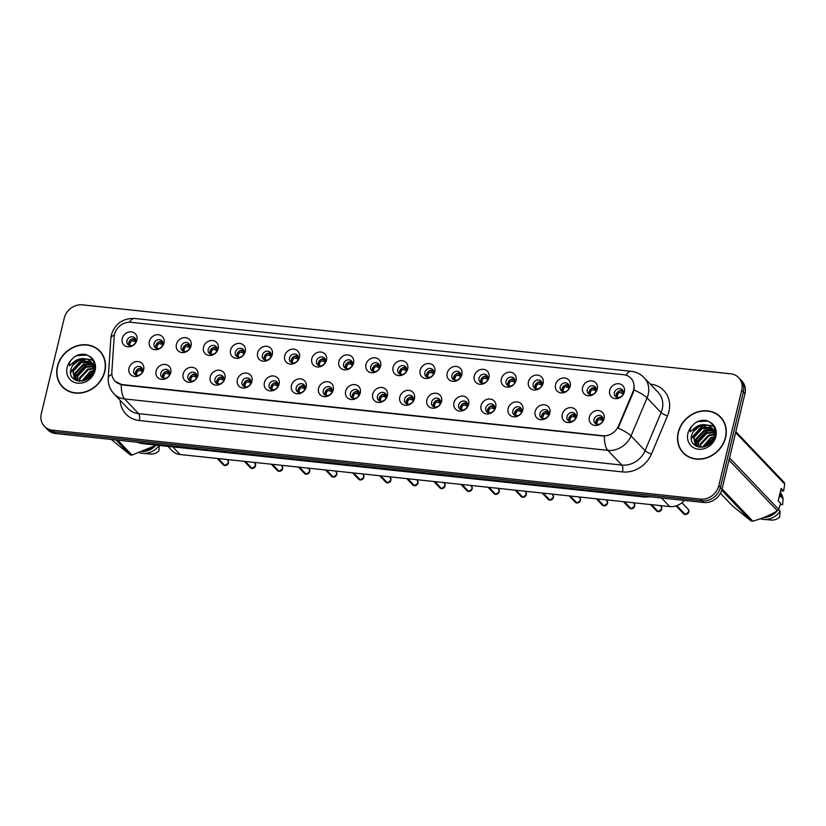 <?xml version="1.0" encoding="UTF-8"?>
<svg xmlns="http://www.w3.org/2000/svg" width="826" height="826" viewBox="0 0 826 826"><rect width="100%" height="100%" fill="white"/><g stroke="black" fill="none" stroke-linecap="round" stroke-linejoin="round"><path stroke-width="1.24" d="M170.745 372.681A8.012 7 136.4 0 1 161.617 379.361A8.012 7 136.4 0 1 156.083 371.122A8.012 7 136.4 0 1 165.2 364.442A8.012 7 136.4 0 1 170.745 372.681M160.812 373.321A4.811 4.202 -43.6 0 0 161.731 377.11A4.811 4.202 -43.6 0 0 166.232 377.998A4.811 4.202 -43.6 0 0 169.609 374.25A4.811 4.202 -43.6 0 0 168.69 370.471A4.811 4.202 -43.6 0 0 164.188 369.583A4.811 4.202 -43.6 0 0 160.812 373.321M197.827 375.562A8.012 7 136.4 0 1 188.7 382.242A8.012 7 136.4 0 1 183.155 374.002A8.012 7 136.4 0 1 192.282 367.322A8.012 7 136.4 0 1 197.827 375.562M187.894 376.202A4.811 4.202 -43.6 0 0 188.813 379.991A4.811 4.202 -43.6 0 0 193.315 380.879A4.811 4.202 -43.6 0 0 196.691 377.131A4.811 4.202 -43.6 0 0 195.772 373.352A4.811 4.202 -43.6 0 0 191.271 372.464A4.811 4.202 -43.6 0 0 187.894 376.202M224.899 378.442A8.012 7 136.4 0 1 215.782 385.123A8.012 7 136.4 0 1 210.238 376.883A8.012 7 136.4 0 1 219.365 370.203A8.012 7 136.4 0 1 224.899 378.442M214.977 379.082A4.811 4.202 -43.6 0 0 215.885 382.872A4.811 4.202 -43.6 0 0 220.387 383.76A4.811 4.202 -43.6 0 0 223.774 380.012A4.811 4.202 -43.6 0 0 222.855 376.233A4.811 4.202 -43.6 0 0 218.353 375.345A4.811 4.202 -43.6 0 0 214.977 379.082M251.982 381.323A8.012 7 136.4 0 1 242.865 388.003A8.012 7 136.4 0 1 237.32 379.764A8.012 7 136.4 0 1 246.447 373.084A8.012 7 136.4 0 1 251.982 381.323M242.049 381.963A4.811 4.202 -43.6 0 0 242.968 385.752A4.811 4.202 -43.6 0 0 247.47 386.64A4.811 4.202 -43.6 0 0 250.846 382.892A4.811 4.202 -43.6 0 0 249.927 379.113A4.811 4.202 -43.6 0 0 245.425 378.225A4.811 4.202 -43.6 0 0 242.049 381.963M279.064 384.204A8.012 7 136.4 0 1 269.937 390.884A8.012 7 136.4 0 1 264.403 382.644A8.012 7 136.4 0 1 273.52 375.964A8.012 7 136.4 0 1 279.064 384.204M269.131 384.844A4.811 4.202 -43.6 0 0 270.05 388.633A4.811 4.202 -43.6 0 0 274.552 389.521A4.811 4.202 -43.6 0 0 277.928 385.773A4.811 4.202 -43.6 0 0 277.009 381.994A4.811 4.202 -43.6 0 0 272.508 381.106A4.811 4.202 -43.6 0 0 269.131 384.844M306.147 387.084A8.012 7 136.4 0 1 297.019 393.765A8.012 7 136.4 0 1 291.475 385.525A8.012 7 136.4 0 1 300.602 378.845A8.012 7 136.4 0 1 306.147 387.084M296.214 387.724A4.811 4.202 -43.6 0 0 297.133 391.514A4.811 4.202 -43.6 0 0 301.635 392.402A4.811 4.202 -43.6 0 0 305.011 388.654A4.811 4.202 -43.6 0 0 304.092 384.875A4.811 4.202 -43.6 0 0 299.59 383.987A4.811 4.202 -43.6 0 0 296.214 387.724M333.219 389.965A8.012 7 136.4 0 1 324.102 396.645A8.012 7 136.4 0 1 318.557 388.406A8.012 7 136.4 0 1 327.685 381.726A8.012 7 136.4 0 1 333.219 389.965M323.296 390.605A4.811 4.202 -43.6 0 0 324.215 394.394A4.811 4.202 -43.6 0 0 328.707 395.282A4.811 4.202 -43.6 0 0 332.093 391.534A4.811 4.202 -43.6 0 0 331.174 387.755A4.811 4.202 -43.6 0 0 326.673 386.867A4.811 4.202 -43.6 0 0 323.296 390.605M360.301 392.846A8.012 7 136.4 0 1 351.184 399.526A8.012 7 136.4 0 1 345.64 391.287A8.012 7 136.4 0 1 354.767 384.606A8.012 7 136.4 0 1 360.301 392.846M350.369 393.486A4.811 4.202 -43.6 0 0 351.287 397.275A4.811 4.202 -43.6 0 0 355.789 398.163A4.811 4.202 -43.6 0 0 359.165 394.415A4.811 4.202 -43.6 0 0 358.247 390.636A4.811 4.202 -43.6 0 0 353.745 389.748A4.811 4.202 -43.6 0 0 350.369 393.486M387.384 395.726A8.012 7 136.4 0 1 378.256 402.407A8.012 7 136.4 0 1 372.722 394.167A8.012 7 136.4 0 1 381.839 387.487A8.012 7 136.4 0 1 387.384 395.726M377.451 396.366A4.811 4.202 -43.6 0 0 378.37 400.156A4.811 4.202 -43.6 0 0 382.872 401.044A4.811 4.202 -43.6 0 0 386.248 397.296A4.811 4.202 -43.6 0 0 385.329 393.517A4.811 4.202 -43.6 0 0 380.827 392.629A4.811 4.202 -43.6 0 0 377.451 396.366M414.466 398.607A8.012 7 136.4 0 1 405.339 405.287A8.012 7 136.4 0 1 399.794 397.048A8.012 7 136.4 0 1 408.922 390.368A8.012 7 136.4 0 1 414.466 398.607M404.534 399.247A4.811 4.202 -43.6 0 0 405.452 403.036A4.811 4.202 -43.6 0 0 409.954 403.924A4.811 4.202 -43.6 0 0 413.33 400.176A4.811 4.202 -43.6 0 0 412.411 396.397A4.811 4.202 -43.6 0 0 407.91 395.509A4.811 4.202 -43.6 0 0 404.534 399.247M441.538 401.488A8.012 7 136.4 0 1 432.421 408.168A8.012 7 136.4 0 1 426.877 399.929A8.012 7 136.4 0 1 436.004 393.248A8.012 7 136.4 0 1 441.538 401.488M431.616 402.128A4.811 4.202 -43.6 0 0 432.535 405.917A4.811 4.202 -43.6 0 0 437.026 406.805A4.811 4.202 -43.6 0 0 440.413 403.057A4.811 4.202 -43.6 0 0 439.494 399.278A4.811 4.202 -43.6 0 0 434.992 398.39A4.811 4.202 -43.6 0 0 431.616 402.128M468.621 404.368A8.012 7 136.4 0 1 459.504 411.049A8.012 7 136.4 0 1 453.959 402.809A8.012 7 136.4 0 1 463.087 396.129A8.012 7 136.4 0 1 468.621 404.368M458.688 405.008A4.811 4.202 -43.6 0 0 459.607 408.798A4.811 4.202 -43.6 0 0 464.109 409.686A4.811 4.202 -43.6 0 0 467.485 405.948A4.811 4.202 -43.6 0 0 466.566 402.159A4.811 4.202 -43.6 0 0 462.064 401.271A4.811 4.202 -43.6 0 0 458.688 405.008M495.703 407.249A8.012 7 136.4 0 1 486.576 413.929A8.012 7 136.4 0 1 481.042 405.69A8.012 7 136.4 0 1 490.159 399.01A8.012 7 136.4 0 1 495.703 407.249M485.771 407.889A4.811 4.202 -43.6 0 0 486.69 411.678A4.811 4.202 -43.6 0 0 491.191 412.566A4.811 4.202 -43.6 0 0 494.567 408.829A4.811 4.202 -43.6 0 0 493.649 405.039A4.811 4.202 -43.6 0 0 489.147 404.151A4.811 4.202 -43.6 0 0 485.771 407.889M522.786 410.13A8.012 7 136.4 0 1 513.658 416.81A8.012 7 136.4 0 1 508.114 408.571A8.012 7 136.4 0 1 517.241 401.89A8.012 7 136.4 0 1 522.786 410.13M512.853 410.77A4.811 4.202 -43.6 0 0 513.772 414.559A4.811 4.202 -43.6 0 0 518.274 415.447A4.811 4.202 -43.6 0 0 521.65 411.709A4.811 4.202 -43.6 0 0 520.731 407.92A4.811 4.202 -43.6 0 0 516.229 407.032A4.811 4.202 -43.6 0 0 512.853 410.77M549.858 413.01A8.012 7 136.4 0 1 540.741 419.691A8.012 7 136.4 0 1 535.196 411.451A8.012 7 136.4 0 1 544.324 404.771A8.012 7 136.4 0 1 549.858 413.01M539.936 413.65A4.811 4.202 -43.6 0 0 540.854 417.44A4.811 4.202 -43.6 0 0 545.346 418.328A4.811 4.202 -43.6 0 0 548.732 414.59A4.811 4.202 -43.6 0 0 547.814 410.801A4.811 4.202 -43.6 0 0 543.312 409.913A4.811 4.202 -43.6 0 0 539.936 413.65M576.94 415.891A8.012 7 136.4 0 1 567.823 422.571A8.012 7 136.4 0 1 562.279 414.332A8.012 7 136.4 0 1 571.406 407.652A8.012 7 136.4 0 1 576.94 415.891M567.008 416.531A4.811 4.202 -43.6 0 0 567.927 420.32A4.811 4.202 -43.6 0 0 572.428 421.208A4.811 4.202 -43.6 0 0 575.805 417.471A4.811 4.202 -43.6 0 0 574.886 413.681A4.811 4.202 -43.6 0 0 570.384 412.793A4.811 4.202 -43.6 0 0 567.008 416.531M604.023 418.772A8.012 7 136.4 0 1 594.896 425.452A8.012 7 136.4 0 1 589.361 417.213A8.012 7 136.4 0 1 598.478 410.532A8.012 7 136.4 0 1 604.023 418.772M594.09 419.412A4.811 4.202 -43.6 0 0 595.009 423.201A4.811 4.202 -43.6 0 0 599.511 424.089A4.811 4.202 -43.6 0 0 602.887 420.351A4.811 4.202 -43.6 0 0 601.968 416.562A4.811 4.202 -43.6 0 0 597.466 415.674A4.811 4.202 -43.6 0 0 594.09 419.412M143.662 369.8A8.012 7 136.4 0 1 134.545 376.48A8.012 7 136.4 0 1 129.001 368.241A8.012 7 136.4 0 1 138.128 361.561A8.012 7 136.4 0 1 143.662 369.8M133.729 370.44A4.811 4.202 -43.6 0 0 134.648 374.23A4.811 4.202 -43.6 0 0 139.15 375.118A4.811 4.202 -43.6 0 0 142.526 371.37A4.811 4.202 -43.6 0 0 141.607 367.591A4.811 4.202 -43.6 0 0 137.106 366.703A4.811 4.202 -43.6 0 0 133.729 370.44M163.982 342.996A8.012 7 136.4 0 1 154.865 349.677A8.012 7 136.4 0 1 149.32 341.437A8.012 7 136.4 0 1 158.447 334.757A8.012 7 136.4 0 1 163.982 342.996M154.049 343.637A4.811 4.202 -43.6 0 0 154.968 347.426A4.811 4.202 -43.6 0 0 159.47 348.314A4.811 4.202 -43.6 0 0 162.856 344.566A4.811 4.202 -43.6 0 0 161.937 340.787A4.811 4.202 -43.6 0 0 157.436 339.899A4.811 4.202 -43.6 0 0 154.049 343.637M191.064 345.877A8.012 7 136.4 0 1 181.947 352.557A8.012 7 136.4 0 1 176.403 344.318A8.012 7 136.4 0 1 185.52 337.638A8.012 7 136.4 0 1 191.064 345.877M181.131 346.517A4.811 4.202 -43.6 0 0 182.05 350.307A4.811 4.202 -43.6 0 0 186.552 351.195A4.811 4.202 -43.6 0 0 189.928 347.447A4.811 4.202 -43.6 0 0 189.009 343.668A4.811 4.202 -43.6 0 0 184.508 342.78A4.811 4.202 -43.6 0 0 181.131 346.517M218.147 348.758A8.012 7 136.4 0 1 209.019 355.438A8.012 7 136.4 0 1 203.485 347.199A8.012 7 136.4 0 1 212.602 340.519A8.012 7 136.4 0 1 218.147 348.758M208.214 349.398A4.811 4.202 -43.6 0 0 209.133 353.187A4.811 4.202 -43.6 0 0 213.635 354.075A4.811 4.202 -43.6 0 0 217.011 350.338A4.811 4.202 -43.6 0 0 216.092 346.548A4.811 4.202 -43.6 0 0 211.59 345.66A4.811 4.202 -43.6 0 0 208.214 349.398M245.229 351.639A8.012 7 136.4 0 1 236.102 358.319A8.012 7 136.4 0 1 230.557 350.079A8.012 7 136.4 0 1 239.685 343.399A8.012 7 136.4 0 1 245.229 351.639M235.296 352.279A4.811 4.202 -43.6 0 0 236.215 356.068A4.811 4.202 -43.6 0 0 240.717 356.956A4.811 4.202 -43.6 0 0 244.093 353.218A4.811 4.202 -43.6 0 0 243.174 349.429A4.811 4.202 -43.6 0 0 238.673 348.541A4.811 4.202 -43.6 0 0 235.296 352.279M272.301 354.519A8.012 7 136.4 0 1 263.184 361.199A8.012 7 136.4 0 1 257.64 352.96A8.012 7 136.4 0 1 266.767 346.28A8.012 7 136.4 0 1 272.301 354.519M262.369 355.159A4.811 4.202 -43.6 0 0 263.287 358.949A4.811 4.202 -43.6 0 0 267.789 359.837A4.811 4.202 -43.6 0 0 271.176 356.099A4.811 4.202 -43.6 0 0 270.257 352.31A4.811 4.202 -43.6 0 0 265.755 351.422A4.811 4.202 -43.6 0 0 262.369 355.159M299.384 357.4A8.012 7 136.4 0 1 290.267 364.08A8.012 7 136.4 0 1 284.722 355.841A8.012 7 136.4 0 1 293.839 349.161A8.012 7 136.4 0 1 299.384 357.4M289.451 358.04A4.811 4.202 -43.6 0 0 290.37 361.829A4.811 4.202 -43.6 0 0 294.872 362.717A4.811 4.202 -43.6 0 0 298.248 358.98A4.811 4.202 -43.6 0 0 297.329 355.19A4.811 4.202 -43.6 0 0 292.827 354.302A4.811 4.202 -43.6 0 0 289.451 358.04M326.466 360.281A8.012 7 136.4 0 1 317.339 366.961A8.012 7 136.4 0 1 311.805 358.721A8.012 7 136.4 0 1 320.922 352.041A8.012 7 136.4 0 1 326.466 360.281M316.534 360.921A4.811 4.202 -43.6 0 0 317.452 364.71A4.811 4.202 -43.6 0 0 321.954 365.598A4.811 4.202 -43.6 0 0 325.33 361.86A4.811 4.202 -43.6 0 0 324.411 358.071A4.811 4.202 -43.6 0 0 319.91 357.183A4.811 4.202 -43.6 0 0 316.534 360.921M353.549 363.161A8.012 7 136.4 0 1 344.421 369.841A8.012 7 136.4 0 1 338.877 361.602A8.012 7 136.4 0 1 348.004 354.922A8.012 7 136.4 0 1 353.549 363.161M343.616 363.801A4.811 4.202 -43.6 0 0 344.535 367.591A4.811 4.202 -43.6 0 0 349.037 368.479A4.811 4.202 -43.6 0 0 352.413 364.741A4.811 4.202 -43.6 0 0 351.494 360.952A4.811 4.202 -43.6 0 0 346.992 360.064A4.811 4.202 -43.6 0 0 343.616 363.801M380.621 366.042A8.012 7 136.4 0 1 371.504 372.722A8.012 7 136.4 0 1 365.959 364.483A8.012 7 136.4 0 1 375.087 357.803A8.012 7 136.4 0 1 380.621 366.042M370.688 366.682A4.811 4.202 -43.6 0 0 371.607 370.471A4.811 4.202 -43.6 0 0 376.109 371.359A4.811 4.202 -43.6 0 0 379.495 367.622A4.811 4.202 -43.6 0 0 378.576 363.832A4.811 4.202 -43.6 0 0 374.075 362.944A4.811 4.202 -43.6 0 0 370.688 366.682M407.703 368.923A8.012 7 136.4 0 1 398.586 375.603A8.012 7 136.4 0 1 393.042 367.363A8.012 7 136.4 0 1 402.159 360.683A8.012 7 136.4 0 1 407.703 368.923M397.771 369.563A4.811 4.202 -43.6 0 0 398.69 373.352A4.811 4.202 -43.6 0 0 403.191 374.24A4.811 4.202 -43.6 0 0 406.568 370.502A4.811 4.202 -43.6 0 0 405.649 366.713A4.811 4.202 -43.6 0 0 401.147 365.825A4.811 4.202 -43.6 0 0 397.771 369.563M434.786 371.803A8.012 7 136.4 0 1 425.658 378.484A8.012 7 136.4 0 1 420.124 370.244A8.012 7 136.4 0 1 429.241 363.564A8.012 7 136.4 0 1 434.786 371.803M424.853 372.443A4.811 4.202 -43.6 0 0 425.772 376.233A4.811 4.202 -43.6 0 0 430.274 377.121A4.811 4.202 -43.6 0 0 433.65 373.383A4.811 4.202 -43.6 0 0 432.731 369.594A4.811 4.202 -43.6 0 0 428.229 368.706A4.811 4.202 -43.6 0 0 424.853 372.443M461.868 374.684A8.012 7 136.4 0 1 452.741 381.364A8.012 7 136.4 0 1 447.196 373.125A8.012 7 136.4 0 1 456.324 366.445A8.012 7 136.4 0 1 461.868 374.684M451.936 375.324A4.811 4.202 -43.6 0 0 452.855 379.113A4.811 4.202 -43.6 0 0 457.356 380.001A4.811 4.202 -43.6 0 0 460.732 376.264A4.811 4.202 -43.6 0 0 459.814 372.474A4.811 4.202 -43.6 0 0 455.312 371.586A4.811 4.202 -43.6 0 0 451.936 375.324M488.94 377.565A8.012 7 136.4 0 1 479.823 384.245A8.012 7 136.4 0 1 474.279 376.006A8.012 7 136.4 0 1 483.406 369.325A8.012 7 136.4 0 1 488.94 377.565M479.008 378.205A4.811 4.202 -43.6 0 0 479.927 381.994A4.811 4.202 -43.6 0 0 484.428 382.882A4.811 4.202 -43.6 0 0 487.815 379.144A4.811 4.202 -43.6 0 0 486.896 375.355A4.811 4.202 -43.6 0 0 482.394 374.467A4.811 4.202 -43.6 0 0 479.008 378.205M516.023 380.445A8.012 7 136.4 0 1 506.906 387.126A8.012 7 136.4 0 1 501.361 378.886A8.012 7 136.4 0 1 510.478 372.206A8.012 7 136.4 0 1 516.023 380.445M506.09 381.085A4.811 4.202 -43.6 0 0 507.009 384.875A4.811 4.202 -43.6 0 0 511.511 385.763A4.811 4.202 -43.6 0 0 514.887 382.025A4.811 4.202 -43.6 0 0 513.968 378.236A4.811 4.202 -43.6 0 0 509.466 377.348A4.811 4.202 -43.6 0 0 506.09 381.085M543.105 383.326A8.012 7 136.4 0 1 533.978 390.006A8.012 7 136.4 0 1 528.444 381.767A8.012 7 136.4 0 1 537.561 375.087A8.012 7 136.4 0 1 543.105 383.326M533.173 383.966A4.811 4.202 -43.6 0 0 534.092 387.755A4.811 4.202 -43.6 0 0 538.593 388.643A4.811 4.202 -43.6 0 0 541.97 384.906A4.811 4.202 -43.6 0 0 541.051 381.116A4.811 4.202 -43.6 0 0 536.549 380.228A4.811 4.202 -43.6 0 0 533.173 383.966M570.188 386.207A8.012 7 136.4 0 1 561.06 392.887A8.012 7 136.4 0 1 555.516 384.648A8.012 7 136.4 0 1 564.643 377.967A8.012 7 136.4 0 1 570.188 386.207M560.255 386.847A4.811 4.202 -43.6 0 0 561.174 390.636A4.811 4.202 -43.6 0 0 565.676 391.524A4.811 4.202 -43.6 0 0 569.052 387.786A4.811 4.202 -43.6 0 0 568.133 383.997A4.811 4.202 -43.6 0 0 563.631 383.109A4.811 4.202 -43.6 0 0 560.255 386.847M597.26 389.087A8.012 7 136.4 0 1 588.143 395.768A8.012 7 136.4 0 1 582.598 387.528A8.012 7 136.4 0 1 591.726 380.848A8.012 7 136.4 0 1 597.26 389.087M587.327 389.727A4.811 4.202 -43.6 0 0 588.246 393.517A4.811 4.202 -43.6 0 0 592.748 394.405A4.811 4.202 -43.6 0 0 596.135 390.667A4.811 4.202 -43.6 0 0 595.216 386.878A4.811 4.202 -43.6 0 0 590.714 385.99A4.811 4.202 -43.6 0 0 587.327 389.727M624.342 391.968A8.012 7 136.4 0 1 615.225 398.648A8.012 7 136.4 0 1 609.681 390.409A8.012 7 136.4 0 1 618.798 383.729A8.012 7 136.4 0 1 624.342 391.968M614.41 392.608A4.811 4.202 -43.6 0 0 615.329 396.397A4.811 4.202 -43.6 0 0 619.83 397.285A4.811 4.202 -43.6 0 0 623.207 393.548A4.811 4.202 -43.6 0 0 622.288 389.758A4.811 4.202 -43.6 0 0 617.786 388.87A4.811 4.202 -43.6 0 0 614.41 392.608M136.909 340.116A8.012 7 136.4 0 1 127.782 346.796A8.012 7 136.4 0 1 122.238 338.557A8.012 7 136.4 0 1 131.365 331.876A8.012 7 136.4 0 1 136.909 340.116M126.977 340.756A4.811 4.202 -43.6 0 0 127.896 344.545A4.811 4.202 -43.6 0 0 132.397 345.433A4.811 4.202 -43.6 0 0 135.774 341.685A4.811 4.202 -43.6 0 0 134.855 337.906A4.811 4.202 -43.6 0 0 130.353 337.018A4.811 4.202 -43.6 0 0 126.977 340.756M162.805 377.885A4.811 4.202 136.4 0 1 162.608 375.21A4.811 4.202 136.4 0 1 169.423 371.576M189.887 380.765A4.811 4.202 136.4 0 1 189.691 378.091A4.811 4.202 136.4 0 1 196.495 374.457M216.959 383.646A4.811 4.202 136.4 0 1 216.773 380.972A4.811 4.202 136.4 0 1 223.578 377.337M244.042 386.527A4.811 4.202 136.4 0 1 243.856 383.853A4.811 4.202 136.4 0 1 250.66 380.218M271.124 389.407A4.811 4.202 136.4 0 1 270.928 386.733A4.811 4.202 136.4 0 1 277.743 383.099M298.207 392.288A4.811 4.202 136.4 0 1 298.01 389.614A4.811 4.202 136.4 0 1 304.815 385.979M325.279 395.169A4.811 4.202 136.4 0 1 325.093 392.495A4.811 4.202 136.4 0 1 331.897 388.86M352.361 398.049A4.811 4.202 136.4 0 1 352.175 395.375A4.811 4.202 136.4 0 1 358.98 391.741M379.444 400.93A4.811 4.202 136.4 0 1 379.248 398.256A4.811 4.202 136.4 0 1 386.062 394.621M406.526 403.811A4.811 4.202 136.4 0 1 406.33 401.137A4.811 4.202 136.4 0 1 413.134 397.502M433.598 406.691A4.811 4.202 136.4 0 1 433.413 404.017A4.811 4.202 136.4 0 1 440.217 400.383M460.681 409.572A4.811 4.202 136.4 0 1 460.495 406.898A4.811 4.202 136.4 0 1 467.299 403.264M487.763 412.453A4.811 4.202 136.4 0 1 487.567 409.779A4.811 4.202 136.4 0 1 494.382 406.144M514.846 415.333A4.811 4.202 136.4 0 1 514.65 412.659A4.811 4.202 136.4 0 1 521.454 409.025M541.918 418.214A4.811 4.202 136.4 0 1 541.732 415.54A4.811 4.202 136.4 0 1 548.536 411.906M569 421.095A4.811 4.202 136.4 0 1 568.815 418.421A4.811 4.202 136.4 0 1 575.619 414.786M596.083 423.975A4.811 4.202 136.4 0 1 595.887 421.301A4.811 4.202 136.4 0 1 602.701 417.667M135.722 375.004A4.811 4.202 136.4 0 1 135.536 372.33A4.811 4.202 136.4 0 1 142.34 368.695M156.042 348.2A4.811 4.202 136.4 0 1 155.856 345.526A4.811 4.202 136.4 0 1 162.66 341.892M183.124 351.081A4.811 4.202 136.4 0 1 182.928 348.407A4.811 4.202 136.4 0 1 189.743 344.772M210.207 353.962A4.811 4.202 136.4 0 1 210.011 351.287A4.811 4.202 136.4 0 1 216.815 347.653M237.279 356.842A4.811 4.202 136.4 0 1 237.093 354.168A4.811 4.202 136.4 0 1 243.897 350.534M264.361 359.723A4.811 4.202 136.4 0 1 264.175 357.049A4.811 4.202 136.4 0 1 270.98 353.414M291.444 362.604A4.811 4.202 136.4 0 1 291.248 359.93A4.811 4.202 136.4 0 1 298.062 356.295M318.526 365.484A4.811 4.202 136.4 0 1 318.33 362.81A4.811 4.202 136.4 0 1 325.134 359.176M345.598 368.365A4.811 4.202 136.4 0 1 345.413 365.691A4.811 4.202 136.4 0 1 352.217 362.056M372.681 371.246A4.811 4.202 136.4 0 1 372.495 368.572A4.811 4.202 136.4 0 1 379.299 364.937M399.763 374.126A4.811 4.202 136.4 0 1 399.567 371.452A4.811 4.202 136.4 0 1 406.382 367.818M426.846 377.007A4.811 4.202 136.4 0 1 426.65 374.333A4.811 4.202 136.4 0 1 433.464 370.698M453.918 379.888A4.811 4.202 136.4 0 1 453.732 377.214A4.811 4.202 136.4 0 1 460.536 373.579M481 382.768A4.811 4.202 136.4 0 1 480.815 380.094A4.811 4.202 136.4 0 1 487.619 376.46M508.083 385.649A4.811 4.202 136.4 0 1 507.887 382.975A4.811 4.202 136.4 0 1 514.701 379.34M535.165 388.53A4.811 4.202 136.4 0 1 534.969 385.856A4.811 4.202 136.4 0 1 541.784 382.221M562.238 391.41A4.811 4.202 136.4 0 1 562.052 388.736A4.811 4.202 136.4 0 1 568.856 385.102M589.32 394.291A4.811 4.202 136.4 0 1 589.134 391.617A4.811 4.202 136.4 0 1 595.938 387.983M616.403 397.172A4.811 4.202 136.4 0 1 616.206 394.498A4.811 4.202 136.4 0 1 623.021 390.863M128.959 345.32A4.811 4.202 136.4 0 1 128.773 342.645A4.811 4.202 136.4 0 1 135.578 339.011M114.174 336.667A14.424 12.596 136.4 0 1 114.535 334.324A14.424 12.596 136.4 0 1 130.952 322.295L623.671 374.715A14.424 12.596 136.4 0 1 630.888 378.184A14.424 12.596 136.4 0 1 632.892 391.854L618.498 426.02A14.424 12.596 136.4 0 1 602.835 435.725L122.186 384.596A14.424 12.596 136.4 0 1 114.969 381.127A14.424 12.596 136.4 0 1 111.851 372.123L114.174 336.667M684.269 500.422A16.035 13.99 136.4 0 1 669.721 506.596L180.058 454.506A16.035 13.99 136.4 0 1 172.035 450.655L167.946 446.36M701.852 442.137A16.035 13.99 136.4 0 1 702.461 442.922M703.783 445.286A16.035 13.99 136.4 0 1 704.175 446.329M57.407 366.434A25.916 22.622 -43.6 0 0 62.353 386.836A25.916 22.622 -43.6 0 0 86.616 391.627A25.916 22.622 -43.6 0 0 104.819 371.473A25.916 22.622 -43.6 0 0 99.863 351.071A25.916 22.622 -43.6 0 0 75.61 346.28A25.916 22.622 -43.6 0 0 57.407 366.434M61.568 385.556A25.916 22.622 -43.6 0 0 63.096 387.58M678.187 432.473A25.916 22.622 -43.6 0 0 683.143 452.875A25.916 22.622 -43.6 0 0 707.397 457.666A25.916 22.622 -43.6 0 0 725.6 437.512A25.916 22.622 -43.6 0 0 720.654 417.109A25.916 22.622 -43.6 0 0 696.401 412.319A25.916 22.622 -43.6 0 0 678.187 432.473M682.359 451.585A25.916 22.622 -43.6 0 0 683.876 453.619M44.367 426.299L47.598 429.696A16.035 13.99 -43.6 0 0 55.621 433.547L703.783 502.497A16.035 13.99 -43.6 0 0 722.027 489.137L744.949 393.672L743.328 391.968A16.035 13.99 -43.6 0 0 740.261 379.351A16.035 13.99 -43.6 0 1 743.328 391.968L720.406 487.443L743.328 391.968L741.707 390.275A16.035 13.99 -43.6 0 0 738.64 377.647A16.035 13.99 -43.6 0 0 730.628 373.796L82.466 304.846A16.035 13.99 -43.6 0 0 64.222 318.206L41.3 413.671A16.035 13.99 -43.6 0 0 44.367 426.299A16.035 13.99 -43.6 0 0 52.379 430.15L700.541 499.1A16.035 13.99 -43.6 0 0 718.785 485.74L741.707 390.275M703.783 502.497L702.162 500.804A16.035 13.99 -43.6 0 0 720.406 487.443A16.035 13.99 -43.6 0 1 702.162 500.804L54 431.853L702.162 500.804L700.541 499.1M45.977 427.992A16.035 13.99 -43.6 0 0 54 431.853A16.035 13.99 -43.6 0 1 45.977 427.992M634.306 387.879L633.325 392.309L618.106 428.095A18.699 4.068 22.8 0 1 631.033 435.963A21.373 18.657 136.4 0 1 607.833 450.356A18.699 7.331 96.1 0 1 604.456 436.159L122.547 384.968L115.248 381.426M721.356 417.884A25.916 22.622 -43.6 0 0 719.405 416.263M100.566 351.845A25.916 22.622 -43.6 0 0 98.614 350.224M744.949 393.672A16.035 13.99 -43.6 0 0 741.882 381.044L738.64 377.647M130.446 346.404C129.372 344.38 129.837 342.46 131.84 340.632L128.815 342.656L129.734 345.598M136.125 341.799L131.84 340.632M135.887 340.302L131.871 339.011M224.703 465.534L223.216 464.77A3.211 2.798 -43.6 0 0 224.693 465.523L224.775 465.379M138.623 368.695L142.65 369.986M224.951 465.554A3.211 2.798 -43.6 0 0 228.472 462.87L224.961 465.565L218.291 458.575M137.209 376.088C136.135 374.064 136.589 372.134 138.592 370.316L135.578 372.34L136.486 375.283M142.888 371.483L138.592 370.316M224.693 465.523L218.033 458.544M157.529 349.284C156.455 347.261 156.909 345.34 158.912 343.513L155.897 345.536L156.806 348.479M163.207 344.679L158.912 343.513M162.97 343.182L158.943 341.892M184.611 352.165C183.527 350.141 183.991 348.221 185.995 346.393L182.98 348.417L183.888 351.36M190.29 347.56L185.995 346.393M190.052 346.063L186.026 344.772M211.693 355.046C210.609 353.022 211.074 351.102 213.077 349.274L210.062 351.298L210.971 354.24M217.372 350.441L213.077 349.274M217.124 348.944L213.108 347.653M238.766 357.926C237.692 355.903 238.156 353.982 240.159 352.155L237.134 354.178L238.053 357.121M244.444 353.321L240.159 352.155M244.207 351.824L240.19 350.534M245.115 461.424L251.775 468.404L250.299 467.65A3.211 2.798 -43.6 0 0 251.775 468.404L251.858 468.259M165.706 371.576L169.733 372.867M252.023 468.435A3.211 2.798 -43.6 0 0 255.544 465.75L252.044 468.445L245.374 461.455M164.291 378.969C163.207 376.945 163.672 375.014 165.675 373.197L162.66 375.221L163.569 378.163M169.97 374.364L165.675 373.197M278.858 471.295L277.371 470.531A3.211 2.798 -43.6 0 0 278.847 471.285L278.94 471.14M192.788 374.457L196.805 375.747M279.105 471.316A3.211 2.798 -43.6 0 0 282.626 468.631L279.116 471.326L272.446 464.336M191.374 381.849C190.29 379.826 190.754 377.895 192.757 376.078L189.743 378.101L190.651 381.044M197.053 377.245L192.757 376.078M278.847 471.285L272.198 464.305M299.27 467.186L305.93 474.165L304.453 473.412A3.211 2.798 -43.6 0 0 305.93 474.165L306.023 474.021M219.871 377.337L223.887 378.628M306.198 474.207L309.709 471.532L309.1 468.992A3.211 2.798 -43.6 0 1 306.188 474.196L299.528 467.217M218.446 384.73C217.372 382.706 217.837 380.776 219.83 378.958L216.815 380.982L217.734 383.925M224.125 380.125L219.83 378.958M102.094 353.869A25.647 22.395 -43.6 0 0 101.113 352.764L99.678 351.256A25.647 22.395 -43.6 0 0 75.672 346.517A25.647 22.395 -43.6 0 0 57.644 366.455A25.647 22.395 -43.6 0 0 62.549 386.661A25.647 22.395 -43.6 0 0 86.554 391.39A25.647 22.395 -43.6 0 0 104.572 371.452A25.647 22.395 -43.6 0 0 99.678 351.256M81.65 381.189L90.127 371.432L93.72 370.637M82.383 381.075L90.705 372.03L93.493 371.318M79.203 381.23L79.606 377.781L87.845 369.036L93.906 368.313M79.761 381.271L80.174 378.38L88.413 369.635L93.937 368.85M77.231 380.858L77.314 375.386L85.563 366.641L93.555 366.362M77.685 380.982L77.892 375.985L86.131 367.24L93.679 366.816M75.641 380.249L75.032 372.991L83.271 364.245L92.946 364.658M76.002 380.414L75.6 373.589L83.849 364.844L93.121 365.061M74.65 379.681L72.75 370.595L80.989 361.85L92.099 363.172M74.774 379.764L73.318 371.194L81.557 362.449L92.326 363.523M85.088 380.259L92.295 373.868M86.389 379.63L91.5 375.087M93.317 364.865L94.319 365.515M93.514 365.257L94.329 365.732M92.429 363.43L94.309 365.464M92.667 363.77L93.617 364.576M87.907 359.64A12.08 10.542 -43.6 0 0 72.461 365.588L71.026 368.799C66.379 383.615 90.437 385.618 93.782 370.44C95.227 364.152 93.544 359.31 88.723 355.903L85.687 354.447C81.753 353.786 77.954 354.602 74.288 356.904L71.594 359.599C69.838 361.509 69.136 363.554 69.508 365.753L74.784 361.21C79.089 358.37 83.467 357.854 87.907 359.64L91.056 361.881L93.937 369.831M72.461 365.588L79.275 360.053L91.335 362.18M91.624 362.48L94.298 367.653M117.757 440.155L132.015 455.116L155.009 445.679M111.293 439.473L130.291 454.93L116.022 439.969M130.291 454.93A28.858 25.193 -43.6 0 0 132.015 455.116M146.099 450.139A16.035 13.99 -43.6 0 0 153.037 446.763M142.702 451.554A17.098 14.93 -43.6 0 0 156.124 445.1M139.584 452.71A17.098 14.93 -43.6 0 0 142.97 453.381A17.098 14.93 -43.6 0 0 159.16 445.42M142.97 453.381L150.559 454.011A10.686 9.334 -43.6 0 0 158.86 451.068L159.325 445.183M62.549 386.661L63.984 388.168A25.647 22.395 -43.6 0 0 65.047 389.191M74.288 356.904L77.024 355.562L87.257 355.077M70.664 373.218L70.953 371.886L81.588 360.353L85.522 359.351M86.926 359.238L92.77 360.198M75.269 377.812L75.527 376.677L86.162 365.144L90.086 364.152M83.571 380.796L93.101 372.299M70.582 371.948L81.309 360.053L84.159 359.227M86.049 358.98L92.626 359.95M74.867 378.184L75.238 376.377L85.873 364.844L88.733 364.018M83.075 380.92L93.307 371.824M722.874 419.907A25.647 22.395 -43.6 0 0 721.893 418.803L720.458 417.295A25.647 22.395 -43.6 0 0 696.452 412.556A25.647 22.395 -43.6 0 0 678.435 432.494A25.647 22.395 -43.6 0 0 683.329 452.7A25.647 22.395 -43.6 0 0 707.335 457.428A25.647 22.395 -43.6 0 0 725.362 437.491A25.647 22.395 -43.6 0 0 720.458 417.295M702.441 447.227L710.918 437.47L714.511 436.675M703.163 447.114L711.485 438.069L714.283 437.357M699.983 447.269L700.386 443.82L708.625 435.075L714.697 434.352M700.541 447.31L700.954 444.419L709.204 435.674L714.727 434.889M698.011 446.897L698.104 441.425L706.344 432.679L714.345 432.401M698.466 447.021L698.672 442.024L706.911 433.278L714.459 432.855M696.421 446.288L695.812 439.029L704.062 430.284L713.726 430.697M696.783 446.453L696.39 439.628L704.63 430.883L713.901 431.1M695.44 445.72L693.53 436.634L701.77 427.889L712.879 429.21M695.564 445.803L694.098 437.233L702.348 428.488L713.117 429.561M705.869 446.298L713.086 439.907M707.17 445.668L712.291 441.125M714.108 430.904L715.099 431.554M714.294 431.296L715.11 431.771M713.21 429.468L715.099 431.502M713.457 429.809L714.407 430.614M714.129 430.315L715.089 431.337M708.698 425.679A12.08 10.542 -43.6 0 0 693.251 431.626L691.806 434.837C687.16 449.654 711.227 451.657 714.562 436.479C716.018 430.191 714.325 425.349 709.503 421.941L706.467 420.486C702.544 419.825 698.744 420.64 695.069 422.943L692.384 425.638C690.619 427.548 689.927 429.592 690.288 431.791L695.564 427.248C699.87 424.409 704.248 423.893 708.698 425.679L711.836 427.92L714.727 435.87M693.251 431.626L700.056 426.092L712.115 428.219M712.404 428.518L715.079 433.691M729.534 457.883L778.619 509.363L780.663 503.437L778.195 500.845L781.179 488.414L783.647 491.005L784.7 484.046A28.858 25.193 -43.6 0 0 784.204 482.425L735.821 431.688M783.647 491.005L780.591 490.902M779.383 495.91L780.229 496.798A16.035 13.99 -43.6 0 0 779.651 494.774M780.229 496.798L781.293 496.911A17.098 14.93 -43.6 0 0 780.064 493.07M781.293 496.911L783.1 498.79A17.098 14.93 -43.6 0 0 780.229 492.41M783.1 498.79L782.625 504.676L780.343 504.438M784.7 484.046L735.605 432.566M722.079 488.93L752.806 521.154C761.84 518.625 770.028 515.176 777.39 510.788L729.007 460.051M777.39 510.788A28.858 25.193 -43.6 0 0 778.619 509.363M720.417 493.287L732.559 506.018L751.071 520.969L721.728 490.2M751.071 520.969A28.858 25.193 -43.6 0 0 752.806 521.154M766.889 516.178A16.035 13.99 -43.6 0 0 773.817 512.801M763.492 517.592A17.098 14.93 -43.6 0 0 777.029 511.005M760.374 518.749A17.098 14.93 -43.6 0 0 763.751 519.42A17.098 14.93 -43.6 0 0 780.116 511.222L778.484 509.518M763.751 519.42L771.339 520.05A10.686 9.334 -43.6 0 0 779.641 517.107L780.116 511.222M683.329 452.7L684.775 454.207A25.647 22.395 -43.6 0 0 685.828 455.229M695.069 422.943L697.805 421.601L708.047 421.115M691.445 439.256L691.744 437.925L702.379 426.392L706.302 425.39M707.706 425.276L713.55 426.237M696.05 443.851L696.308 442.715L706.942 431.182L710.876 430.191M704.351 446.835L713.891 438.338M691.362 437.986L702.09 426.092L704.939 425.266M706.839 425.008L713.416 425.989M695.657 444.223L696.029 442.416L706.664 430.883L709.513 430.057M703.855 446.959L714.087 437.863M265.848 360.807C264.774 358.783 265.229 356.863 267.232 355.035L264.217 357.059L265.125 360.002M271.527 356.202L267.232 355.035M271.289 354.705L267.263 353.414M292.931 363.688C291.846 361.664 292.311 359.744 294.314 357.916L291.299 359.94L292.208 362.882M298.609 359.083L294.314 357.916M298.372 357.586L294.345 356.295M320.013 366.568C318.929 364.545 319.394 362.624 321.397 360.797L318.382 362.82L319.29 365.763M325.692 361.964L321.397 360.797M325.444 360.466L321.428 359.176M326.353 470.066L333.012 477.046L331.536 476.292A3.211 2.798 -43.6 0 0 333.012 477.046L333.095 476.901M246.943 380.218L250.97 381.509M333.27 477.077A3.211 2.798 -43.6 0 0 336.172 471.873L336.791 474.413L333.281 477.087L326.611 470.097M245.529 387.611C244.455 385.587 244.909 383.667 246.912 381.839L243.897 383.863L244.806 386.805M251.207 383.006L246.912 381.839M360.105 479.937L358.618 479.173A3.211 2.798 -43.6 0 0 360.095 479.927L360.177 479.782M274.025 383.099L278.052 384.389M360.373 479.958L353.693 472.978M272.611 390.491C271.527 388.468 271.991 386.547 273.995 384.72L270.98 386.744L271.888 389.686M278.29 385.887L273.995 384.72M360.095 479.927L353.435 472.947M360.363 479.968L360.342 479.958A3.211 2.798 -43.6 0 0 363.254 474.754L363.874 477.294L360.363 479.968M380.518 475.828L387.167 482.807L385.69 482.054A3.211 2.798 -43.6 0 0 387.167 482.807L387.26 482.663M301.108 385.979L305.124 387.27M387.425 482.838A3.211 2.798 -43.6 0 0 390.946 480.154L387.435 482.849L380.765 475.859M299.693 393.372C298.609 391.348 299.074 389.428 301.077 387.6L298.062 389.624L298.971 392.567M305.372 388.767L301.077 387.6M347.085 369.449C346.011 367.425 346.476 365.505 348.479 363.677L345.454 365.701L346.373 368.644M352.764 364.844L348.479 363.677M352.526 363.347L348.51 362.056M374.168 372.33C373.094 370.306 373.548 368.386 375.551 366.558L372.536 368.582L373.445 371.524M379.846 367.725L375.551 366.558M379.609 366.228L375.582 364.937M401.25 375.21C400.166 373.187 400.631 371.266 402.634 369.439L399.619 371.463L400.527 374.405M406.929 370.606L402.634 369.439M406.691 369.108L402.665 367.818M428.333 378.091C427.248 376.067 427.713 374.147 429.716 372.32L426.701 374.343L427.61 377.286M434.011 373.486L429.716 372.32M433.764 371.989L429.747 370.698M455.405 380.972C454.331 378.948 454.796 377.028 456.799 375.2L453.773 377.224L454.692 380.166M461.094 376.367L456.799 375.2M460.846 374.87L456.83 373.579M407.59 478.708L414.249 485.688L412.773 484.934A3.211 2.798 -43.6 0 0 414.249 485.688L414.342 485.543M328.19 388.86L332.207 390.151M414.507 485.719A3.211 2.798 -43.6 0 0 418.028 483.034L414.518 485.729L407.848 478.739M326.766 396.253C325.692 394.229 326.156 392.309 328.149 390.481L325.134 392.505L326.053 395.447M332.444 391.648L328.149 390.481M434.672 481.589L441.332 488.569L439.855 487.815A3.211 2.798 -43.6 0 0 441.332 488.569L441.414 488.424M355.263 391.741L359.289 393.031M441.6 488.61L445.111 485.936L444.491 483.396A3.211 2.798 -43.6 0 1 441.59 488.6L434.93 481.62M353.848 399.134C352.774 397.11 353.229 395.189 355.232 393.362L352.217 395.386L353.125 398.328M359.527 394.529L355.232 393.362M468.425 491.46L466.938 490.696A3.211 2.798 -43.6 0 0 468.414 491.449L468.497 491.305M382.345 394.621L386.372 395.912M468.662 491.48A3.211 2.798 -43.6 0 0 471.574 486.277L472.193 488.816L468.683 491.491L462.013 484.501M380.931 402.014C379.846 399.99 380.311 398.07 382.314 396.243L379.299 398.266L380.208 401.209M386.609 397.409L382.314 396.243M468.414 491.449L461.755 484.47M495.507 494.34L494.01 493.576A3.211 2.798 -43.6 0 0 495.486 494.33L495.579 494.185M409.428 397.502L413.444 398.793M495.745 494.361A3.211 2.798 -43.6 0 0 499.265 491.676L495.755 494.371L489.085 487.381M408.013 404.895C406.929 402.871 407.394 400.951 409.397 399.123L406.382 401.147L407.29 404.09M413.692 400.29L409.397 399.123M495.486 494.33L488.837 487.35M522.579 497.221L521.092 496.457A3.211 2.798 -43.6 0 0 522.569 497.211L522.662 497.066M436.51 400.383L440.526 401.673M522.827 497.242A3.211 2.798 -43.6 0 0 526.348 494.557L522.837 497.252L516.167 490.262M435.085 407.776C434.011 405.752 434.476 403.831 436.469 402.004L433.454 404.028L434.373 406.97M440.764 403.171L436.469 402.004M522.569 497.211L515.909 490.231M482.487 383.853C481.413 381.829 481.868 379.908 483.871 378.081L480.856 380.105L481.764 383.047M488.166 379.248L483.871 378.081M487.929 377.75L483.902 376.46M509.57 386.733C508.486 384.709 508.95 382.789 510.953 380.962L507.938 382.985L508.847 385.928M515.248 382.128L510.953 380.962M515.011 380.631L510.984 379.34M536.652 389.614C535.568 387.59 536.033 385.67 538.036 383.842L535.021 385.866L535.929 388.809M542.331 385.009L538.036 383.842M542.083 383.512L538.067 382.221M563.724 392.495C562.651 390.471 563.115 388.55 565.118 386.723L562.093 388.747L563.012 391.689M569.413 387.89L565.118 386.723M569.166 386.392L565.149 385.102M590.807 395.375C589.733 393.352 590.187 391.431 592.19 389.604L589.175 391.627L590.084 394.57M596.486 390.77L592.19 389.604M596.248 389.273L592.221 387.983M617.889 398.256C616.805 396.232 617.27 394.312 619.273 392.484L616.258 394.508L617.167 397.451M623.568 393.651L619.273 392.484M622.236 392.835L621.988 391.235L619.304 390.863M623.331 392.154L621.988 391.245M542.992 493.112L549.651 500.091L548.175 499.338A3.211 2.798 -43.6 0 0 549.651 500.091L549.734 499.947M463.582 403.264L467.609 404.554M549.909 500.122A3.211 2.798 -43.6 0 0 553.43 497.438L549.92 500.133L543.25 493.143M462.168 410.656C461.094 408.633 461.548 406.712 463.551 404.885L460.536 406.908L461.445 409.851M467.846 406.051L463.551 404.885M570.074 495.992L576.734 502.972L575.257 502.218A3.211 2.798 -43.6 0 0 576.734 502.972L576.816 502.827M490.665 406.144L494.691 407.435M577.013 503.003L570.332 496.023M489.25 413.537C488.166 411.513 488.631 409.593 490.634 407.765L487.619 409.789L488.527 412.732M494.929 408.932L490.634 407.765M597.157 498.873L603.806 505.853L602.33 505.099A3.211 2.798 -43.6 0 0 603.806 505.853L603.899 505.708M517.747 409.025L521.764 410.315M604.095 505.884L597.404 498.904M516.333 416.418C515.248 414.394 515.713 412.473 517.716 410.646L514.701 412.67L515.61 415.612M522.011 411.813L517.716 410.646M604.074 505.894L604.064 505.884A3.211 2.798 -43.6 0 0 606.976 500.68L607.595 503.22L604.074 505.894M630.899 508.744L629.412 507.98A3.211 2.798 -43.6 0 0 630.888 508.733L630.981 508.589M544.83 411.906L548.846 413.196M631.147 508.764A3.211 2.798 -43.6 0 0 634.667 506.08L631.157 508.775L624.487 501.785M543.405 419.298C542.331 417.275 542.796 415.354 544.788 413.527L541.773 415.55L542.692 418.493M549.083 414.693L544.788 413.527M630.888 508.733L624.229 501.754M651.311 504.634L657.971 511.614L656.494 510.86A3.211 2.798 -43.6 0 0 657.971 511.614L658.054 511.47M571.902 414.786L575.928 416.077M658.25 511.645L651.569 504.665M570.487 422.179C569.413 420.155 569.868 418.235 571.871 416.407L568.856 418.431L569.764 421.374M576.166 417.574L571.871 416.407M658.239 511.655L658.229 511.645A3.211 2.798 -43.6 0 0 661.13 506.441L661.75 508.981L658.239 511.655M676.67 505.708L685.053 514.495L683.577 513.741A3.211 2.798 -43.6 0 0 685.053 514.495L685.136 514.35M598.984 417.667L603.011 418.958M685.301 514.526A3.211 2.798 -43.6 0 0 688.822 511.841L685.301 514.526L676.845 505.646M597.57 425.06C596.486 423.036 596.95 421.115 598.953 419.288L595.938 421.312L596.847 424.254M603.248 420.455L598.953 419.288M172.779 446.876L180.058 454.506M661.523 498.006L669.721 506.596M650.444 384.131A26.721 23.324 136.4 0 1 668.915 411.596A26.721 23.324 136.4 0 1 667.501 415.87L651.477 453.949A26.721 23.324 136.4 0 1 622.474 471.925L139.284 420.527A26.721 23.324 136.4 0 1 120.131 400.29M662.225 409.19A21.373 18.657 -43.6 0 0 658.146 392.36L644.104 377.647A21.373 18.657 136.4 0 1 648.193 394.477A21.373 18.657 136.4 0 1 647.068 397.895L631.033 435.963L645.065 450.686L661.099 412.608A21.373 18.657 -43.6 0 0 662.225 409.19M626.046 375.2A18.699 7.331 -83.9 0 1 631.219 371.308L134.586 318.475C122.733 318.206 115 323.699 111.386 334.933L110.839 338.515A18.699 6.618 3.7 0 1 114.391 334.974M110.839 338.515L108.247 378.019C107.938 384.059 109.837 389.325 113.957 393.816A21.373 18.657 136.4 0 0 124.654 398.958L138.685 413.671L621.864 465.069L607.833 450.356L124.654 398.958A18.699 7.331 -83.9 0 1 121.277 384.761M108.247 378.019A18.699 6.618 3.7 0 1 111.902 374.436M634.038 389.986A18.699 4.068 22.8 0 1 647.068 397.895L661.099 412.608A5.348 1.167 -157.2 0 0 667.501 415.87M134.586 318.475A18.699 7.331 96.1 0 0 129.506 322.223M52.379 430.15L55.621 433.547M718.785 485.74L722.027 489.137M622.474 471.925A5.348 2.096 -83.9 0 0 621.864 465.069A21.373 18.657 -43.6 0 0 645.065 450.686A5.348 1.167 -157.2 0 0 651.477 453.949M113.957 393.816L127.989 408.529A21.373 18.657 -43.6 0 0 138.685 413.671A5.348 2.096 -83.9 0 1 139.284 420.527M137.322 442.24A21.373 18.657 -43.6 0 0 140.668 442.912L140.337 442.56M650.382 496.818L644.435 497.045L141.927 443.593A10.686 4.192 -83.9 0 1 140.668 442.912L642.845 496.013M644.435 497.045A10.686 4.192 -83.9 0 1 643.186 496.364A21.373 18.657 -43.6 0 0 646.675 496.426M134.803 340.983L134.545 339.383M228.472 462.87A3.211 2.798 -43.6 0 0 227.852 460.35L228.472 462.89M141.566 370.668L141.308 369.067M161.886 343.864L161.628 342.263M188.958 346.744L188.71 345.144M216.04 349.625L215.782 348.025M243.123 352.506L242.865 350.905M255.544 465.75A3.211 2.798 -43.6 0 0 254.935 463.231L255.554 465.771M168.638 373.548L168.39 371.948M282.626 468.631A3.211 2.798 -43.6 0 0 282.017 466.112L282.637 468.652M195.721 376.429L195.463 374.828M222.803 379.31L222.545 377.709M71.594 359.599A15.291 13.34 -43.6 0 0 67.133 367.467A15.291 13.34 -43.6 0 0 77.696 383.181A15.291 13.34 -43.6 0 0 95.093 370.44A15.291 13.34 -43.6 0 0 88.723 355.903M692.384 425.638A15.291 13.34 -43.6 0 0 687.913 433.505A15.291 13.34 -43.6 0 0 698.476 449.22A15.291 13.34 -43.6 0 0 715.874 436.479A15.291 13.34 -43.6 0 0 709.503 421.941M270.205 355.386L269.947 353.786M297.277 358.267L297.03 356.667M324.36 361.148L324.102 359.547M249.886 382.19L249.628 380.59M276.958 385.071L276.71 383.47M390.946 480.154A3.211 2.798 -43.6 0 0 390.337 477.635L390.956 480.174M304.04 387.952L303.782 386.351M351.442 364.029L351.184 362.428M378.525 366.909L378.267 365.309M405.597 369.79L405.349 368.19M432.679 372.671L432.421 371.07M459.762 375.551L459.504 373.951M418.028 483.034A3.211 2.798 -43.6 0 0 417.419 480.515L418.028 483.055M331.123 390.832L330.865 389.232M358.205 393.713L357.947 392.113M385.277 396.594L385.03 394.993M499.265 491.676A3.211 2.798 -43.6 0 0 498.656 489.157L499.276 491.697M412.36 399.474L412.102 397.874M526.348 494.557A3.211 2.798 -43.6 0 0 525.739 492.038L526.348 494.578M439.442 402.355L439.184 400.755M486.844 378.432L486.586 376.832M513.917 381.313L513.669 379.712M540.999 384.193L540.741 382.593M568.082 387.074L567.823 385.474M595.164 389.955L594.906 388.354M553.43 497.438A3.211 2.798 -43.6 0 0 552.811 494.919L553.43 497.459M466.525 405.236L466.267 403.635M576.982 503.003A3.211 2.798 -43.6 0 0 579.893 497.799L580.513 500.339L577.002 503.013M493.597 408.116L493.349 406.516M520.679 410.997L520.421 409.397M634.667 506.08A3.211 2.798 -43.6 0 0 634.058 503.561L634.667 506.101M547.762 413.878L547.504 412.277M574.844 416.758L574.586 415.158M688.822 511.841A3.211 2.798 -43.6 0 0 688.213 509.322L688.832 511.862M601.917 419.639L601.669 418.039M644.104 377.647C640.553 374.002 636.247 371.886 631.219 371.308M141.927 443.593L136.269 442.127M227.852 460.35L227.057 459.504M223.216 464.77L217.197 458.461M254.935 463.231L254.129 462.384M250.299 467.65L244.269 461.342M282.017 466.112L281.212 465.265M277.371 470.531L271.351 464.222M309.1 468.992L308.294 468.146M304.453 473.412L298.434 467.103M93.906 364.875L93.338 364.276M336.172 471.873L335.377 471.026M331.536 476.292L325.516 469.984M363.254 474.754L362.449 473.907M358.618 479.173L352.588 472.864M390.337 477.635L389.531 476.788M385.69 482.054L379.671 475.745M417.419 480.515L416.614 479.669M412.773 484.934L406.753 478.626M444.491 483.396L443.696 482.549M439.855 487.815L433.836 481.506M471.574 486.277L470.768 485.43M466.938 490.696L460.908 484.387M498.656 489.157L497.851 488.311M494.01 493.576L487.99 487.268M525.739 492.038L524.933 491.191M521.092 496.457L515.073 490.148M552.811 494.919L552.016 494.072M548.175 499.338L542.155 493.029M579.893 497.799L579.088 496.953M575.257 502.218L569.228 495.91M606.976 500.68L606.17 499.833M602.33 505.099L596.31 498.79M634.058 503.561L633.253 502.714M629.412 507.98L623.393 501.671M661.13 506.441L660.335 505.595M656.494 510.86L650.475 504.552M688.213 509.322L681.925 502.724M683.577 513.741L676.102 505.904"/></g></svg>
